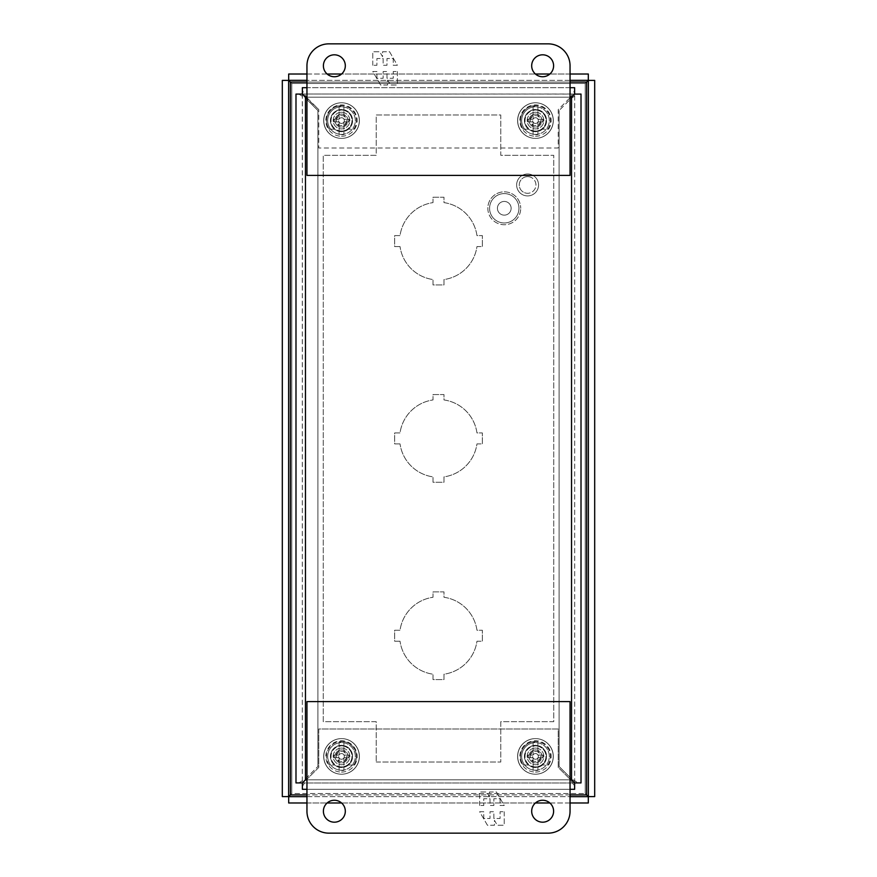 <?xml version="1.0" encoding="UTF-8"?>
<svg xmlns="http://www.w3.org/2000/svg" width="877" height="877" viewBox="0 0 877 877"><rect width="100%" height="100%" fill="white"/><g stroke="black" fill="none" stroke-linecap="round" stroke-linejoin="round"><path stroke-width="0.66" stroke-dasharray="4.38 3.29" d="M341.504 749.923A6.49 6.49 0 0 1 347.994 756.412A6.49 6.49 0 0 1 341.504 762.902A6.49 6.49 0 0 0 347.994 756.412A6.49 6.49 0 0 0 341.504 749.923A6.49 6.49 0 0 0 335.014 756.412A6.49 6.49 0 0 0 341.504 762.902A6.49 6.49 0 0 1 335.014 756.412A6.49 6.49 0 0 1 341.504 749.923M341.504 772.067A15.654 15.654 0 0 0 357.158 756.412A15.654 15.654 0 0 0 341.504 740.758A15.654 15.654 0 0 0 325.849 756.412A15.654 15.654 0 0 0 341.504 772.067M343.916 770.357L343.916 757.728L343.916 770.357A14.153 14.153 0 0 1 339.092 770.357L339.092 757.728L339.092 770.357M343.916 761.455A5.591 5.591 0 0 0 346.93 757.728L349.178 757.728L349.178 755.097L346.93 755.097A5.591 5.591 0 0 0 343.916 751.37L343.916 742.468L343.916 751.37M339.092 742.468L339.092 755.097L339.092 742.468A14.153 14.153 0 0 1 343.916 742.468M341.504 748.081A8.331 8.331 0 0 1 349.835 756.412A8.331 8.331 0 0 1 341.504 764.744A8.331 8.331 0 0 1 333.172 756.412A8.331 8.331 0 0 1 341.504 748.081A8.331 8.331 0 0 1 349.835 756.412A8.331 8.331 0 0 1 341.504 764.744A8.331 8.331 0 0 1 333.172 756.412A8.331 8.331 0 0 1 341.504 748.081M341.504 751.37A5.043 5.043 0 0 1 346.547 756.412A5.043 5.043 0 0 1 341.504 761.455A5.043 5.043 0 0 1 336.461 756.412A5.043 5.043 0 0 1 341.504 751.37M339.092 751.37A5.591 5.591 0 0 0 336.077 755.097L333.83 755.097L333.83 757.728L336.077 757.728A5.591 5.591 0 0 0 339.092 761.455M336.077 757.728L339.092 757.728L333.83 757.728L333.83 755.097L339.092 755.097L336.077 755.097M346.93 755.097L343.916 755.097L349.178 755.097L349.178 757.728L343.916 757.728L346.93 757.728M341.504 134.4A13.813 13.813 0 0 0 355.317 120.587A13.813 13.813 0 0 0 341.504 106.775A13.813 13.813 0 0 1 355.317 120.587A13.813 13.813 0 0 1 341.504 134.4A13.813 13.813 0 0 1 327.691 120.587A13.813 13.813 0 0 1 341.504 106.775A13.813 13.813 0 0 0 327.691 120.587A13.813 13.813 0 0 0 341.504 134.4M341.504 123.438A2.85 2.85 0 0 1 338.654 120.587A2.85 2.85 0 0 1 341.504 117.737A2.85 2.85 0 0 0 338.654 120.587A2.85 2.85 0 0 0 341.504 123.438A2.85 2.85 0 0 0 344.354 120.587A2.85 2.85 0 0 0 341.504 117.737A2.85 2.85 0 0 1 344.354 120.587A2.85 2.85 0 0 1 341.504 123.438M341.504 138.391A17.803 17.803 0 0 0 359.307 120.587A17.803 17.803 0 0 0 341.504 102.784A17.803 17.803 0 0 0 323.701 120.587A17.803 17.803 0 0 0 341.504 138.391A17.803 17.803 0 0 0 359.307 120.587A17.803 17.803 0 0 0 341.504 102.784A17.803 17.803 0 0 0 323.701 120.587A17.803 17.803 0 0 0 341.504 138.391M341.504 131.068A10.48 10.48 0 0 1 331.024 120.587A10.48 10.48 0 0 1 341.504 110.107A10.48 10.48 0 0 0 331.024 120.587A10.48 10.48 0 0 0 341.504 131.068A10.48 10.48 0 0 0 351.984 120.587A10.48 10.48 0 0 0 341.504 110.107A10.48 10.48 0 0 1 351.984 120.587A10.48 10.48 0 0 1 341.504 131.068M341.504 770.225A13.813 13.813 0 0 0 355.317 756.412A13.813 13.813 0 0 0 341.504 742.6A13.813 13.813 0 0 1 355.317 756.412A13.813 13.813 0 0 1 341.504 770.225A13.813 13.813 0 0 1 327.691 756.412A13.813 13.813 0 0 1 341.504 742.6A13.813 13.813 0 0 0 327.691 756.412A13.813 13.813 0 0 0 341.504 770.225M341.504 759.263A2.85 2.85 0 0 1 338.654 756.412A2.85 2.85 0 0 1 341.504 753.562A2.85 2.85 0 0 0 338.654 756.412A2.85 2.85 0 0 0 341.504 759.263A2.85 2.85 0 0 0 344.354 756.412A2.85 2.85 0 0 0 341.504 753.562A2.85 2.85 0 0 1 344.354 756.412A2.85 2.85 0 0 1 341.504 759.263M341.504 774.216A17.803 17.803 0 0 0 359.307 756.412A17.803 17.803 0 0 0 341.504 738.609A17.803 17.803 0 0 0 323.701 756.412A17.803 17.803 0 0 0 341.504 774.216A17.803 17.803 0 0 0 359.307 756.412A17.803 17.803 0 0 0 341.504 738.609A17.803 17.803 0 0 0 323.701 756.412A17.803 17.803 0 0 0 341.504 774.216M341.504 766.893A10.48 10.48 0 0 1 331.024 756.412A10.48 10.48 0 0 1 341.504 745.932A10.48 10.48 0 0 0 331.024 756.412A10.48 10.48 0 0 0 341.504 766.893A10.48 10.48 0 0 0 351.984 756.412A10.48 10.48 0 0 0 341.504 745.932A10.48 10.48 0 0 1 351.984 756.412A10.48 10.48 0 0 1 341.504 766.893M329.27 765.007A14.953 14.953 0 0 1 341.504 741.46A14.953 14.953 0 0 0 329.27 765.007L334.707 765.007L329.27 765.007M348.301 765.007A10.962 10.962 0 0 0 341.504 745.45A10.962 10.962 0 0 0 334.707 765.007A10.962 10.962 0 0 1 341.504 745.45A10.962 10.962 0 0 1 352.466 756.412A10.962 10.962 0 0 1 341.504 767.375A10.962 10.962 0 0 0 352.466 756.412A10.962 10.962 0 0 0 341.504 745.45A10.962 10.962 0 0 0 330.541 756.412A10.962 10.962 0 0 0 341.504 767.375A10.962 10.962 0 0 1 330.541 756.412A10.962 10.962 0 0 1 351.863 752.817A10.962 10.962 0 0 1 348.301 765.007L353.738 765.007A14.953 14.953 0 0 0 341.504 741.46A14.953 14.953 0 0 1 353.738 765.007L348.301 765.007M535.496 770.225A13.813 13.813 0 0 0 549.309 756.412A13.813 13.813 0 0 0 535.496 742.6A13.813 13.813 0 0 1 549.309 756.412A13.813 13.813 0 0 1 535.496 770.225A13.813 13.813 0 0 1 521.683 756.412A13.813 13.813 0 0 1 535.496 742.6A13.813 13.813 0 0 0 521.683 756.412A13.813 13.813 0 0 0 535.496 770.225M535.496 759.263A2.85 2.85 0 0 1 532.646 756.412A2.85 2.85 0 0 1 535.496 753.562A2.85 2.85 0 0 0 532.646 756.412A2.85 2.85 0 0 0 535.496 759.263A2.85 2.85 0 0 0 538.346 756.412A2.85 2.85 0 0 0 535.496 753.562A2.85 2.85 0 0 1 538.346 756.412A2.85 2.85 0 0 1 535.496 759.263M535.496 774.216A17.803 17.803 0 0 0 553.299 756.412A17.803 17.803 0 0 0 535.496 738.609A17.803 17.803 0 0 0 517.693 756.412A17.803 17.803 0 0 0 535.496 774.216A17.803 17.803 0 0 0 553.299 756.412A17.803 17.803 0 0 0 535.496 738.609A17.803 17.803 0 0 0 517.693 756.412A17.803 17.803 0 0 0 535.496 774.216M535.496 766.893A10.48 10.48 0 0 1 525.016 756.412A10.48 10.48 0 0 1 535.496 745.932A10.48 10.48 0 0 0 525.016 756.412A10.48 10.48 0 0 0 535.496 766.893A10.48 10.48 0 0 0 545.976 756.412A10.48 10.48 0 0 0 535.496 745.932A10.48 10.48 0 0 1 545.976 756.412A10.48 10.48 0 0 1 535.496 766.893M535.496 767.375A10.962 10.962 0 0 0 546.459 756.412A10.962 10.962 0 0 0 535.496 745.45A10.962 10.962 0 0 1 546.459 756.412A10.962 10.962 0 0 1 535.496 767.375A10.962 10.962 0 0 1 524.534 756.412A10.962 10.962 0 0 1 535.496 745.45A10.962 10.962 0 0 0 524.534 756.412A10.962 10.962 0 0 0 535.496 767.375M341.504 131.55A10.962 10.962 0 0 0 352.466 120.587A10.962 10.962 0 0 0 341.504 109.625A10.962 10.962 0 0 1 352.466 120.587A10.962 10.962 0 0 1 341.504 131.55A10.962 10.962 0 0 1 330.541 120.587A10.962 10.962 0 0 1 341.504 109.625A10.962 10.962 0 0 0 330.541 120.587A10.962 10.962 0 0 0 341.504 131.55M535.496 131.55A10.962 10.962 0 0 0 546.459 120.587A10.962 10.962 0 0 0 535.496 109.625A10.962 10.962 0 0 1 546.459 120.587A10.962 10.962 0 0 1 535.496 131.55A10.962 10.962 0 0 1 524.534 120.587A10.962 10.962 0 0 1 535.496 109.625A10.962 10.962 0 0 0 524.534 120.587A10.962 10.962 0 0 0 535.496 131.55M400.033 246.569L394.65 246.569L394.65 235.606L400.033 235.606A38.851 38.851 0 0 1 433.019 202.62L433.019 197.237L443.981 197.237L443.981 202.62A38.851 38.851 0 0 1 476.967 235.606L482.35 235.606L482.35 246.569L476.967 246.569A38.851 38.851 0 0 1 443.981 279.555L443.981 284.937L433.019 284.937L433.019 279.555A38.851 38.851 0 0 1 400.033 246.569A38.851 38.851 0 0 0 433.019 279.555L433.019 284.937L443.981 284.937L443.981 279.555A38.851 38.851 0 0 0 476.967 246.569L482.35 246.569L482.35 235.606L476.967 235.606A38.851 38.851 0 0 0 443.981 202.62L443.981 197.237L433.019 197.237L433.019 202.62A38.851 38.851 0 0 0 400.033 235.606L394.65 235.606L394.65 246.569L400.033 246.569M400.033 443.894L394.65 443.894L394.65 432.931L400.033 432.931A38.851 38.851 0 0 1 433.019 399.945L433.019 394.562L443.981 394.562L443.981 399.945A38.851 38.851 0 0 1 476.967 432.931L482.35 432.931L482.35 443.894L476.967 443.894A38.851 38.851 0 0 1 443.981 476.88L443.981 482.262L433.019 482.262L433.019 476.88A38.851 38.851 0 0 1 400.033 443.894A38.851 38.851 0 0 0 433.019 476.88L433.019 482.262L443.981 482.262L443.981 476.88A38.851 38.851 0 0 0 476.967 443.894L482.35 443.894L482.35 432.931L476.967 432.931A38.851 38.851 0 0 0 443.981 399.945L443.981 394.562L433.019 394.562L433.019 399.945A38.851 38.851 0 0 0 400.033 432.931L394.65 432.931L394.65 443.894L400.033 443.894M400.033 641.219L394.65 641.219L394.65 630.256L400.033 630.256A38.851 38.851 0 0 1 433.019 597.27L433.019 591.887L443.981 591.887L443.981 597.27A38.851 38.851 0 0 1 476.967 630.256L482.35 630.256L482.35 641.219L476.967 641.219A38.851 38.851 0 0 1 443.981 674.205L443.981 679.587L433.019 679.587L433.019 674.205A38.851 38.851 0 0 1 400.033 641.219A38.851 38.851 0 0 0 433.019 674.205L433.019 679.587L443.981 679.587L443.981 674.205A38.851 38.851 0 0 0 476.967 641.219L482.35 641.219L482.35 630.256L476.967 630.256A38.851 38.851 0 0 0 443.981 597.27L443.981 591.887L433.019 591.887L433.019 597.27A38.851 38.851 0 0 0 400.033 630.256L394.65 630.256L394.65 641.219L400.033 641.219M586.592 82.087L585.222 83.49L586.625 82.12L586.625 794.913L585.222 793.51L586.592 794.913L290.375 794.913L291.778 793.51L290.375 794.88L290.375 82.087L291.778 83.49L290.408 82.087L586.625 82.087L585.222 83.49L586.625 82.12M288.686 80.333L588.314 80.333L588.314 74.019L288.686 74.019L288.686 80.333M588.379 80.399L588.379 796.601L594.694 796.601L594.694 80.399L588.379 80.399M588.314 796.667L288.686 796.667L288.686 802.981L588.314 802.981L588.314 796.667M288.621 796.601L288.621 80.399L282.306 80.399L282.306 796.601L288.621 796.601M570.05 80.333L306.95 80.333M291.778 83.49L290.408 82.087L291.778 83.49L291.778 793.51L290.408 794.913L291.778 793.51L585.222 793.51L586.625 794.88L585.222 793.51L585.222 83.49L291.778 83.49L291.778 793.51L585.222 793.51L585.222 83.49L291.778 83.49M306.95 796.667L570.05 796.667M570.05 74.019L549.868 74.019M535.419 74.019L341.581 74.019M327.132 74.019L306.95 74.019M306.95 802.981L327.132 802.981M341.581 802.981L535.419 802.981M549.868 802.981L570.05 802.981M527.603 176.628A8.331 8.331 0 0 0 519.272 184.959A8.331 8.331 0 0 0 527.603 193.291A8.331 8.331 0 0 1 519.272 184.959A8.331 8.331 0 0 1 527.603 176.628A8.331 8.331 0 0 1 535.935 184.959A8.331 8.331 0 0 1 527.603 193.291A8.331 8.331 0 0 0 535.935 184.959A8.331 8.331 0 0 0 527.603 176.628M527.603 173.997A10.962 10.962 0 0 0 516.641 184.959A10.962 10.962 0 0 0 527.603 195.922A10.962 10.962 0 0 1 516.641 184.959A10.962 10.962 0 0 1 527.603 173.997A10.962 10.962 0 0 1 538.566 184.959A10.962 10.962 0 0 1 527.603 195.922A10.962 10.962 0 0 0 538.566 184.959A10.962 10.962 0 0 0 527.603 173.997M547.73 765.007A14.953 14.953 0 0 0 535.496 741.46A14.953 14.953 0 0 1 547.73 765.007L542.293 765.007L547.73 765.007M528.699 765.007A10.962 10.962 0 0 1 535.496 745.45A10.962 10.962 0 0 1 542.293 765.007A10.962 10.962 0 0 0 535.496 745.45A10.962 10.962 0 0 0 528.699 765.007L523.262 765.007A14.953 14.953 0 0 1 535.496 741.46A14.953 14.953 0 0 0 523.262 765.007L528.699 765.007M553.606 65.775A10.962 10.962 0 0 0 542.644 54.812A10.962 10.962 0 0 0 531.681 65.775A10.962 10.962 0 0 0 542.644 76.737A10.962 10.962 0 0 0 553.606 65.775M345.319 65.775A10.962 10.962 0 0 0 334.356 54.812A10.962 10.962 0 0 0 323.394 65.775A10.962 10.962 0 0 0 334.356 76.737A10.962 10.962 0 0 0 345.319 65.775M328.875 43.85A21.925 21.925 0 0 0 306.95 65.775L306.95 175.4L570.05 175.4L570.05 65.775A21.925 21.925 0 0 0 548.125 43.85L328.875 43.85M372.769 65.271L372.769 51.743L379.708 51.743L382.558 56.698L382.558 51.743L389.563 51.743L397.369 65.271L393.236 65.271L393.236 58.507L386.998 58.507L386.998 65.271L383.15 65.271L383.15 58.507L376.913 58.507L376.913 65.271L372.769 65.271L376.913 65.271L376.913 58.507L383.15 58.507L383.15 65.271L386.998 65.271L386.998 58.507L393.236 58.507L393.236 65.271L397.369 65.271L389.563 51.743L382.558 51.743L382.558 56.698L379.708 51.743L372.769 51.743L372.769 65.271M397.369 71.508L397.369 85.036L390.429 85.036L387.579 80.07L387.579 85.036L380.585 85.036L372.769 71.508L376.913 71.508L376.913 78.272L383.15 78.272L383.15 71.508L386.998 71.508L386.998 78.272L393.236 78.272L393.236 71.508L397.369 71.508L393.236 71.508L393.236 78.272L386.998 78.272L386.998 71.508L383.15 71.508L383.15 78.272L376.913 78.272L376.913 71.508L372.769 71.508L380.585 85.036L387.579 85.036L387.579 80.07L390.429 85.036L397.369 85.036L397.369 71.508M353.738 129.182A14.953 14.953 0 0 0 341.504 105.635A14.953 14.953 0 0 1 353.738 129.182L348.301 129.182L353.738 129.182M334.707 129.182A10.962 10.962 0 0 1 341.504 109.625A10.962 10.962 0 0 1 348.301 129.182A10.962 10.962 0 0 0 341.504 109.625A10.962 10.962 0 0 0 334.707 129.182L329.27 129.182A14.953 14.953 0 0 1 341.504 105.635A14.953 14.953 0 0 0 329.27 129.182L334.707 129.182M547.73 129.182A14.953 14.953 0 0 0 535.496 105.635A14.953 14.953 0 0 1 547.73 129.182L542.293 129.182L547.73 129.182M528.699 129.182A10.962 10.962 0 0 1 535.496 109.625A10.962 10.962 0 0 1 542.293 129.182A10.962 10.962 0 0 0 535.496 109.625A10.962 10.962 0 0 0 528.699 129.182L523.262 129.182A14.953 14.953 0 0 1 535.496 105.635A14.953 14.953 0 0 0 523.262 129.182L528.699 129.182M535.496 749.923A6.49 6.49 0 0 1 541.986 756.412A6.49 6.49 0 0 1 535.496 762.902A6.49 6.49 0 0 0 541.986 756.412A6.49 6.49 0 0 0 535.496 749.923A6.49 6.49 0 0 0 529.006 756.412A6.49 6.49 0 0 0 535.496 762.902A6.49 6.49 0 0 1 529.006 756.412A6.49 6.49 0 0 1 535.496 749.923M535.496 772.067A15.654 15.654 0 0 0 551.151 756.412A15.654 15.654 0 0 0 535.496 740.758A15.654 15.654 0 0 0 519.842 756.412A15.654 15.654 0 0 0 535.496 772.067M537.908 770.357L537.908 757.728L537.908 770.357A14.153 14.153 0 0 1 533.084 770.357L533.084 757.728L533.084 770.357M537.908 761.455A5.591 5.591 0 0 0 540.923 757.728L543.17 757.728L543.17 755.097L540.923 755.097A5.591 5.591 0 0 0 537.908 751.37L537.908 742.468L537.908 751.37M533.084 742.468L533.084 755.097L533.084 742.468A14.153 14.153 0 0 1 537.908 742.468M535.496 748.081A8.331 8.331 0 0 1 543.828 756.412A8.331 8.331 0 0 1 535.496 764.744A8.331 8.331 0 0 1 527.165 756.412A8.331 8.331 0 0 1 535.496 748.081A8.331 8.331 0 0 1 543.828 756.412A8.331 8.331 0 0 1 535.496 764.744A8.331 8.331 0 0 1 527.165 756.412A8.331 8.331 0 0 1 535.496 748.081M535.496 751.37A5.043 5.043 0 0 1 540.539 756.412A5.043 5.043 0 0 1 535.496 761.455A5.043 5.043 0 0 1 530.453 756.412A5.043 5.043 0 0 1 535.496 751.37M533.084 751.37A5.591 5.591 0 0 0 530.07 755.097L527.822 755.097L527.822 757.728L530.07 757.728A5.591 5.591 0 0 0 533.084 761.455M530.07 757.728L533.084 757.728L527.822 757.728L527.822 755.097L533.084 755.097L530.07 755.097M540.923 755.097L537.908 755.097L543.17 755.097L543.17 757.728L537.908 757.728L540.923 757.728M323.394 811.225A10.962 10.962 0 0 0 334.356 822.188A10.962 10.962 0 0 0 345.319 811.225A10.962 10.962 0 0 0 334.356 800.262A10.962 10.962 0 0 0 323.394 811.225M531.681 811.225A10.962 10.962 0 0 0 542.644 822.188A10.962 10.962 0 0 0 553.606 811.225A10.962 10.962 0 0 0 542.644 800.262A10.962 10.962 0 0 0 531.681 811.225M548.125 833.15A21.925 21.925 0 0 0 570.05 811.225L570.05 701.6L306.95 701.6L306.95 811.225A21.925 21.925 0 0 0 328.875 833.15L548.125 833.15M504.231 811.729L504.231 825.257L497.292 825.257L494.442 820.302L494.442 825.257L487.437 825.257L479.631 811.729L483.764 811.729L483.764 818.493L490.002 818.493L490.002 811.729L493.85 811.729L493.85 818.493L500.087 818.493L500.087 811.729L504.231 811.729L500.087 811.729L500.087 818.493L493.85 818.493L493.85 811.729L490.002 811.729L490.002 818.493L483.764 818.493L483.764 811.729L479.631 811.729L487.437 825.257L494.442 825.257L494.442 820.302L497.292 825.257L504.231 825.257L504.231 811.729M479.631 805.492L479.631 791.964L486.571 791.964L489.421 796.93L489.421 791.964L496.415 791.964L504.231 805.492L500.087 805.492L500.087 798.728L493.85 798.728L493.85 805.492L490.002 805.492L490.002 798.728L483.764 798.728L483.764 805.492L479.631 805.492L483.764 805.492L483.764 798.728L490.002 798.728L490.002 805.492L493.85 805.492L493.85 798.728L500.087 798.728L500.087 805.492L504.231 805.492L496.415 791.964L489.421 791.964L489.421 796.93L486.571 791.964L479.631 791.964L479.631 805.492M535.496 745.318A11.094 11.094 0 0 0 524.402 756.412A11.094 11.094 0 0 0 535.496 767.507A11.094 11.094 0 0 0 546.59 756.412A11.094 11.094 0 0 0 535.496 745.318A11.094 11.094 0 0 0 524.402 756.412A11.094 11.094 0 0 0 535.496 767.507A11.094 11.094 0 0 0 546.59 756.412A11.094 11.094 0 0 0 535.496 745.318M341.504 745.318A11.094 11.094 0 0 0 330.41 756.412A11.094 11.094 0 0 0 341.504 767.507A11.094 11.094 0 0 0 352.598 756.412A11.094 11.094 0 0 0 341.504 745.318A11.094 11.094 0 0 0 330.41 756.412A11.094 11.094 0 0 0 341.504 767.507A11.094 11.094 0 0 0 352.598 756.412A11.094 11.094 0 0 0 341.504 745.318M535.496 131.682A11.094 11.094 0 0 1 524.402 120.587A11.094 11.094 0 0 1 535.496 109.493A11.094 11.094 0 0 1 546.59 120.587A11.094 11.094 0 0 1 535.496 131.682A11.094 11.094 0 0 1 524.402 120.587A11.094 11.094 0 0 1 535.496 109.493A11.094 11.094 0 0 1 546.59 120.587A11.094 11.094 0 0 1 535.496 131.682M341.504 131.682A11.094 11.094 0 0 1 330.41 120.587A11.094 11.094 0 0 1 341.504 109.493A11.094 11.094 0 0 1 352.598 120.587A11.094 11.094 0 0 1 341.504 131.682A11.094 11.094 0 0 1 330.41 120.587A11.094 11.094 0 0 1 341.504 109.493A11.094 11.094 0 0 1 352.598 120.587A11.094 11.094 0 0 1 341.504 131.682M306.95 789.3L570.05 789.3M570.05 87.7L306.95 87.7M298.761 94.08L305.459 98.071L302.368 94.08L302.368 87.7L574.632 87.7L574.632 90.474L570.642 97.172L306.358 97.172L318.768 109.581L302.302 94.08L302.302 782.92L302.368 94.08L295.988 94.08L295.988 782.92L302.368 782.92L305.459 779.828L302.368 782.986L574.632 782.986L302.368 782.986L302.368 789.3L574.632 789.3L574.632 782.92L571.541 779.828L305.459 779.828L305.459 97.172L571.541 97.172L571.541 779.828L574.632 782.92L572.9 781.188L574.632 782.92L578.239 782.92L571.541 778.929L559.087 766.476L571.541 778.929L571.541 98.071L578.239 94.08L581.012 94.08L581.012 782.92L578.239 782.92M574.632 90.474L574.698 94.08L571.541 97.172L574.632 94.014L302.368 94.014L578.239 94.08M302.368 786.526L306.358 779.828L318.768 767.419L318.768 729.006L558.232 729.006L558.232 767.419L570.642 779.828L574.632 786.526M574.698 782.92L574.698 94.08L574.698 782.92M298.761 782.92L305.459 778.929L305.459 98.071L317.912 110.524L317.912 766.476L317.912 110.524L305.459 98.071L305.459 778.929L317.912 766.476L305.459 778.929L304.1 781.188L306.358 779.828L318.768 767.419L318.768 729.006L558.232 729.006L558.232 767.419L570.642 779.828L572.9 781.188L571.541 778.929L571.541 98.071L559.087 110.524L571.541 98.071L572.9 95.812L570.642 97.172L558.232 109.581L558.232 147.994L318.768 147.994L318.768 109.581L318.768 147.994L558.232 147.994L558.232 109.581L570.642 97.172L306.358 97.172L302.368 90.474M572.9 95.812L574.632 94.08L572.9 95.812M559.087 110.524L559.087 766.476L559.087 110.524M487.831 208.287A16.444 16.444 0 0 0 504.275 224.731A16.444 16.444 0 0 0 520.719 208.287A16.444 16.444 0 0 1 504.275 224.731A16.444 16.444 0 0 1 487.831 208.287A16.444 16.444 0 0 1 504.275 191.844A16.444 16.444 0 0 1 520.719 208.287A16.444 16.444 0 0 0 504.275 191.844A16.444 16.444 0 0 0 487.831 208.287M489.585 208.287A14.69 14.69 0 0 0 504.275 222.977A14.69 14.69 0 0 0 518.965 208.287A14.69 14.69 0 0 1 504.275 222.977A14.69 14.69 0 0 1 489.585 208.287A14.69 14.69 0 0 1 504.275 193.598A14.69 14.69 0 0 1 518.965 208.287A14.69 14.69 0 0 0 504.275 193.598A14.69 14.69 0 0 0 489.585 208.287M497.423 208.287A6.852 6.852 0 0 1 504.275 201.436A6.852 6.852 0 0 1 511.127 208.287A6.852 6.852 0 0 1 504.275 215.139A6.852 6.852 0 0 1 497.423 208.287A6.852 6.852 0 0 1 504.275 201.436A6.852 6.852 0 0 1 511.127 208.287A6.852 6.852 0 0 1 504.275 215.139A6.852 6.852 0 0 1 497.423 208.287M341.504 114.098A6.49 6.49 0 0 1 347.994 120.587A6.49 6.49 0 0 1 341.504 127.077A6.49 6.49 0 0 0 347.994 120.587A6.49 6.49 0 0 0 341.504 114.098A6.49 6.49 0 0 0 335.014 120.587A6.49 6.49 0 0 0 341.504 127.077A6.49 6.49 0 0 1 335.014 120.587A6.49 6.49 0 0 1 341.504 114.098M341.504 136.242A15.654 15.654 0 0 0 357.158 120.587A15.654 15.654 0 0 0 341.504 104.933A15.654 15.654 0 0 0 325.849 120.587A15.654 15.654 0 0 0 341.504 136.242M343.916 134.532L343.916 121.903L343.916 134.532A14.153 14.153 0 0 1 339.092 134.532L339.092 121.903L339.092 134.532M343.916 125.63A5.591 5.591 0 0 0 346.93 121.903L349.178 121.903L349.178 119.272L346.93 119.272A5.591 5.591 0 0 0 343.916 115.545L343.916 106.643L343.916 115.545M339.092 106.643L339.092 119.272L339.092 106.643A14.153 14.153 0 0 1 343.916 106.643M341.504 112.256A8.331 8.331 0 0 1 349.835 120.587A8.331 8.331 0 0 1 341.504 128.919A8.331 8.331 0 0 1 333.172 120.587A8.331 8.331 0 0 1 341.504 112.256A8.331 8.331 0 0 1 349.835 120.587A8.331 8.331 0 0 1 341.504 128.919A8.331 8.331 0 0 1 333.172 120.587A8.331 8.331 0 0 1 341.504 112.256M341.504 115.545A5.043 5.043 0 0 1 346.547 120.587A5.043 5.043 0 0 1 341.504 125.63A5.043 5.043 0 0 1 336.461 120.587A5.043 5.043 0 0 1 341.504 115.545M339.092 115.545A5.591 5.591 0 0 0 336.077 119.272L333.83 119.272L333.83 121.903L336.077 121.903A5.591 5.591 0 0 0 339.092 125.63M336.077 121.903L339.092 121.903L333.83 121.903L333.83 119.272L339.092 119.272L336.077 119.272M346.93 119.272L343.916 119.272L349.178 119.272L349.178 121.903L343.916 121.903L346.93 121.903M535.496 134.4A13.813 13.813 0 0 0 549.309 120.587A13.813 13.813 0 0 0 535.496 106.775A13.813 13.813 0 0 1 549.309 120.587A13.813 13.813 0 0 1 535.496 134.4A13.813 13.813 0 0 1 521.683 120.587A13.813 13.813 0 0 1 535.496 106.775A13.813 13.813 0 0 0 521.683 120.587A13.813 13.813 0 0 0 535.496 134.4M535.496 123.438A2.85 2.85 0 0 1 532.646 120.587A2.85 2.85 0 0 1 535.496 117.737A2.85 2.85 0 0 0 532.646 120.587A2.85 2.85 0 0 0 535.496 123.438A2.85 2.85 0 0 0 538.346 120.587A2.85 2.85 0 0 0 535.496 117.737A2.85 2.85 0 0 1 538.346 120.587A2.85 2.85 0 0 1 535.496 123.438M535.496 138.391A17.803 17.803 0 0 0 553.299 120.587A17.803 17.803 0 0 0 535.496 102.784A17.803 17.803 0 0 0 517.693 120.587A17.803 17.803 0 0 0 535.496 138.391A17.803 17.803 0 0 0 553.299 120.587A17.803 17.803 0 0 0 535.496 102.784A17.803 17.803 0 0 0 517.693 120.587A17.803 17.803 0 0 0 535.496 138.391M535.496 131.068A10.48 10.48 0 0 1 525.016 120.587A10.48 10.48 0 0 1 535.496 110.107A10.48 10.48 0 0 0 525.016 120.587A10.48 10.48 0 0 0 535.496 131.068A10.48 10.48 0 0 0 545.976 120.587A10.48 10.48 0 0 0 535.496 110.107A10.48 10.48 0 0 1 545.976 120.587A10.48 10.48 0 0 1 535.496 131.068M517.605 120.587A17.803 17.803 0 0 0 535.409 138.391A17.803 17.803 0 0 0 553.212 120.587A17.803 17.803 0 0 0 535.409 102.784A17.803 17.803 0 0 0 517.605 120.587A17.803 17.803 0 0 0 535.409 138.391A17.803 17.803 0 0 0 553.212 120.587A17.803 17.803 0 0 0 535.409 102.784A17.803 17.803 0 0 0 517.605 120.587M323.788 756.412A17.803 17.803 0 0 0 341.591 774.216A17.803 17.803 0 0 0 359.395 756.412A17.803 17.803 0 0 0 341.591 738.609A17.803 17.803 0 0 0 323.788 756.412A17.803 17.803 0 0 0 341.591 774.216A17.803 17.803 0 0 0 359.395 756.412A17.803 17.803 0 0 0 341.591 738.609A17.803 17.803 0 0 0 323.788 756.412M323.788 120.587A17.803 17.803 0 0 0 341.591 138.391A17.803 17.803 0 0 0 359.395 120.587A17.803 17.803 0 0 0 341.591 102.784A17.803 17.803 0 0 0 323.788 120.587A17.803 17.803 0 0 0 341.591 138.391A17.803 17.803 0 0 0 359.395 120.587A17.803 17.803 0 0 0 341.591 102.784A17.803 17.803 0 0 0 323.788 120.587M517.605 756.412A17.803 17.803 0 0 0 535.409 774.216A17.803 17.803 0 0 0 553.212 756.412A17.803 17.803 0 0 0 535.409 738.609A17.803 17.803 0 0 0 517.605 756.412A17.803 17.803 0 0 0 535.409 774.216A17.803 17.803 0 0 0 553.212 756.412A17.803 17.803 0 0 0 535.409 738.609A17.803 17.803 0 0 0 517.605 756.412M306.95 82.087L570.05 82.087M570.05 794.913L306.95 794.913M376.233 762.025L500.767 762.025L500.767 721.683L553.738 721.683L553.738 155.317L500.767 155.317L500.767 114.975L376.233 114.975L376.233 155.317L323.262 155.317L323.262 721.683L376.233 721.683L376.233 762.025L376.233 721.683L323.262 721.683L323.262 155.317L376.233 155.317L376.233 114.975L500.767 114.975L500.767 155.317L553.738 155.317L553.738 721.683L500.767 721.683L500.767 762.025L376.233 762.025M535.496 114.098A6.49 6.49 0 0 1 541.986 120.587A6.49 6.49 0 0 1 535.496 127.077A6.49 6.49 0 0 0 541.986 120.587A6.49 6.49 0 0 0 535.496 114.098A6.49 6.49 0 0 0 529.006 120.587A6.49 6.49 0 0 0 535.496 127.077A6.49 6.49 0 0 1 529.006 120.587A6.49 6.49 0 0 1 535.496 114.098M535.496 136.242A15.654 15.654 0 0 0 551.151 120.587A15.654 15.654 0 0 0 535.496 104.933A15.654 15.654 0 0 0 519.842 120.587A15.654 15.654 0 0 0 535.496 136.242M537.908 134.532L537.908 121.903L537.908 134.532A14.153 14.153 0 0 1 533.084 134.532L533.084 121.903L533.084 134.532M537.908 125.63A5.591 5.591 0 0 0 540.923 121.903L543.17 121.903L543.17 119.272L540.923 119.272A5.591 5.591 0 0 0 537.908 115.545L537.908 106.643L537.908 115.545M533.084 106.643L533.084 119.272L533.084 106.643A14.153 14.153 0 0 1 537.908 106.643M535.496 112.256A8.331 8.331 0 0 1 543.828 120.587A8.331 8.331 0 0 1 535.496 128.919A8.331 8.331 0 0 1 527.165 120.587A8.331 8.331 0 0 1 535.496 112.256A8.331 8.331 0 0 1 543.828 120.587A8.331 8.331 0 0 1 535.496 128.919A8.331 8.331 0 0 1 527.165 120.587A8.331 8.331 0 0 1 535.496 112.256M535.496 115.545A5.043 5.043 0 0 1 540.539 120.587A5.043 5.043 0 0 1 535.496 125.63A5.043 5.043 0 0 1 530.453 120.587A5.043 5.043 0 0 1 535.496 115.545M533.084 115.545A5.591 5.591 0 0 0 530.07 119.272L527.822 119.272L527.822 121.903L530.07 121.903A5.591 5.591 0 0 0 533.084 125.63M530.07 121.903L533.084 121.903L527.822 121.903L527.822 119.272L533.084 119.272L530.07 119.272M540.923 119.272L537.908 119.272L543.17 119.272L543.17 121.903L537.908 121.903L540.923 121.903M306.95 97.172L570.05 97.172M570.05 779.828L306.95 779.828M306.358 779.828L570.642 779.828L306.358 779.828"/><path stroke-width="1.32" d="M570.05 82.087L586.625 82.087L588.379 80.399L588.379 796.601L586.625 794.88L588.314 796.667L570.05 796.667M306.95 794.913L290.375 794.913L288.686 796.667L290.408 794.913L290.375 82.087L288.621 80.399L290.375 82.12L288.686 80.333L306.95 80.333M290.375 794.88L288.621 796.601L288.621 80.399L282.306 80.399L282.306 796.601L288.621 796.601L290.375 794.88M570.05 74.019L588.314 74.019L588.314 80.333L570.05 80.333M306.95 82.087L290.375 82.087L288.686 80.333L288.686 74.019L306.95 74.019M570.05 794.913L586.625 794.913L588.379 796.601L594.694 796.601L594.694 80.399L588.379 80.399L586.625 82.12L586.625 794.913L588.314 796.667L588.314 802.981L570.05 802.981M306.95 802.981L288.686 802.981L288.686 796.667L306.95 796.667M549.868 74.019L535.419 74.019M341.581 74.019L327.132 74.019M327.132 802.981L341.581 802.981M535.419 802.981L549.868 802.981M531.681 65.775A10.962 10.962 0 0 1 542.644 54.812A10.962 10.962 0 0 1 553.606 65.775A10.962 10.962 0 0 1 542.644 76.737A10.962 10.962 0 0 1 531.681 65.775M323.394 65.775A10.962 10.962 0 0 1 334.356 54.812A10.962 10.962 0 0 1 345.319 65.775A10.962 10.962 0 0 1 334.356 76.737A10.962 10.962 0 0 1 323.394 65.775M548.125 43.85L328.875 43.85A21.925 21.925 0 0 0 306.95 65.775L306.95 175.4L570.05 175.4L570.05 65.775A21.925 21.925 0 0 0 548.125 43.85M345.319 811.225A10.962 10.962 0 0 1 334.356 822.188A10.962 10.962 0 0 1 323.394 811.225A10.962 10.962 0 0 1 334.356 800.262A10.962 10.962 0 0 1 345.319 811.225M553.606 811.225A10.962 10.962 0 0 1 542.644 822.188A10.962 10.962 0 0 1 531.681 811.225A10.962 10.962 0 0 1 542.644 800.262A10.962 10.962 0 0 1 553.606 811.225M328.875 833.15L548.125 833.15A21.925 21.925 0 0 0 570.05 811.225L570.05 701.6L306.95 701.6L306.95 811.225A21.925 21.925 0 0 0 328.875 833.15M570.05 97.172L571.541 97.172L571.541 779.828L574.632 782.986L574.632 789.3L570.05 789.3M306.95 779.828L305.459 779.828L302.368 782.986L302.368 789.3L306.95 789.3M570.05 87.7L574.632 87.7L574.632 94.014L571.541 97.172L574.698 94.08L581.012 94.08L581.012 782.92L574.698 782.92L571.541 779.828L570.05 779.828M306.95 87.7L302.368 87.7L302.368 94.014L305.459 97.172L302.302 94.08L295.988 94.08L295.988 782.92L302.302 782.92L305.459 779.828L305.459 97.172L306.95 97.172"/></g></svg>
